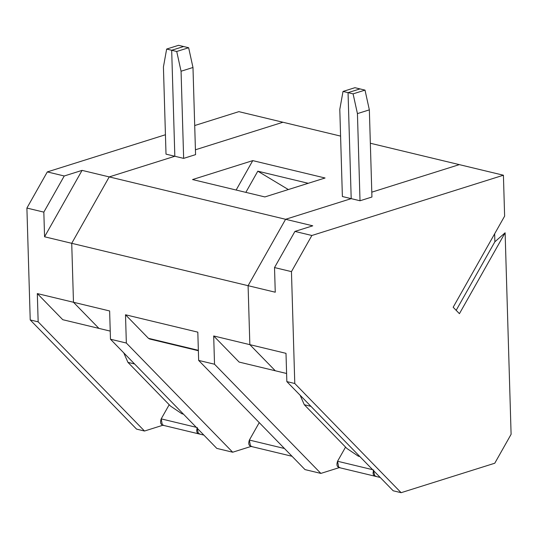 <?xml version="1.0" encoding="UTF-8"?>
<svg xmlns="http://www.w3.org/2000/svg" width="538" height="538" viewBox="0 0 538 538"><rect width="100%" height="100%" fill="white"/><g stroke="black" fill="none" stroke-linecap="round" stroke-linejoin="round"><path stroke-width="0.81" d="M300.137 395.255L304.313 404.751L310.937 406.338L304.313 404.751L346.923 448.497L358.281 456.15L359.814 456.52L358.281 456.15L346.923 448.497L304.313 404.751L300.137 395.255M216.821 448.403L110.472 339.222L109.631 310.957L110.472 339.222L126.343 343.036L125.502 314.77L197.816 332.148L198.656 360.413L214.528 364.226L213.687 335.961L249.847 344.65L248.092 285.691L71.722 243.31L73.477 302.269L109.631 310.957L73.477 302.269L98.918 328.388L110.229 331.105L98.918 328.388L73.477 302.269L71.722 243.31L248.092 285.691L285.597 219.289L109.227 176.908L71.722 243.31L109.227 176.908L174.83 156.262L183.646 158.38L181.064 71.231L176.72 51.48L171.683 50.269L174.83 156.262L171.683 50.269L176.72 51.48L181.064 71.231L192.981 67.485L188.643 47.734L176.72 51.48L188.643 47.734L192.981 67.485L195.57 154.635L192.981 67.485L181.064 71.231L183.646 158.38L195.57 154.635L183.646 158.38L174.83 156.262L109.227 176.908L285.597 219.289L351.2 198.643L348.052 92.65L343.015 91.44L339.794 109.375L342.383 196.525L351.2 198.643L342.383 196.525L339.794 109.375L343.015 91.44L348.052 92.65L359.976 88.904L354.932 87.694L359.976 88.904L348.052 92.65L351.2 198.643L285.597 219.289L248.092 285.691L249.847 344.65L213.687 335.961L239.134 362.081L275.288 370.769L249.847 344.65L275.288 370.769L239.134 362.081L213.687 335.961L214.528 364.226L198.656 360.413L305.006 469.593L320.877 473.406L214.528 364.226L320.877 473.406L305.006 469.593L198.656 360.413L197.816 332.148L125.502 314.77L126.343 343.036L110.472 339.222L216.821 448.403L232.692 452.216L126.343 343.036L232.692 452.216L216.821 448.403M183.606 46.524L188.643 47.734L183.606 46.524L171.683 50.269L183.606 46.524L171.683 50.269L174.83 156.262L109.227 176.908L71.722 243.31L73.477 302.269L98.918 328.388L62.764 319.7L37.317 293.58L73.477 302.269L71.722 243.31L109.227 176.908L82.065 170.378L64.244 175.987L47.31 171.918L26.9 208.058L43.834 212.127L64.244 175.987L43.834 212.127L44.567 236.781L82.065 170.378L44.567 236.781L71.722 243.31L44.567 236.781L43.834 212.127L26.9 208.058L30.222 319.935L38.158 321.845L37.317 293.58L38.158 321.845L144.507 431.025L136.571 429.116L144.507 431.025L163.444 425.067L144.507 431.025L38.158 321.845L30.222 319.935L136.571 429.116L30.222 319.935L26.9 208.058L47.31 171.918L64.244 175.987L82.065 170.378L109.227 176.908L174.83 156.262L171.683 50.269L183.606 46.524L178.562 45.313L183.606 46.524M259.242 422.606L249.383 440.064L284.454 448.497L249.383 440.064L259.242 422.606M251.629 446.258L232.692 452.216L251.629 446.258C248.838 446.042 248.085 443.978 249.383 440.064L250.54 446.305L292.04 456.278M339.814 467.448L320.877 473.406L339.814 467.448C337.023 467.233 336.27 465.168 337.568 461.254L345.564 447.098L337.568 461.254L338.725 467.495L374.878 476.184L373.446 470.508L374.878 476.184L380.225 477.468M282.948 122.247L340.588 136.094L282.948 122.247L195.422 149.786L282.948 122.247L195.422 149.786L282.948 122.247L238.859 111.648L194.702 125.542L238.859 111.648L282.948 122.247M370.339 143.243L459.317 164.628L370.339 143.243M264.871 196.935L325.066 177.997L252.752 160.62L236.142 190.035L252.752 160.62L192.557 179.558L264.871 196.935L192.557 179.558L252.752 160.62L325.066 177.997L264.871 196.935M150.949 338.92L198.354 350.312L148.441 338.315L149.604 339.001L198.367 350.715M288.334 189.551L257.803 171.178L245.846 192.362L257.803 171.178L308.22 183.297L257.803 171.178L288.334 189.551M148.441 338.315L125.502 314.77L148.441 338.315M197.076 428.127L198.509 433.803L197.076 428.127M375.968 476.137C373.177 475.915 372.43 473.857 373.722 469.943C372.43 473.857 373.177 475.915 375.968 476.137L374.878 476.184M372.639 469.687L337.568 461.254L372.639 469.687M199.598 433.756C196.807 433.534 196.061 431.476 197.352 427.562C196.061 431.476 196.807 433.534 199.598 433.756L198.509 433.803L203.855 435.087M354.932 87.694L343.015 91.44L354.932 87.694M371.792 192.167L459.317 164.628L371.792 192.167M123.767 352.874L127.943 362.37L134.567 363.957L127.943 362.37L123.767 352.874M170.553 406.116L127.943 362.37L170.553 406.116L181.911 413.769L170.553 406.116M181.911 413.769L183.445 414.139L181.911 413.769M163.444 425.067C160.654 424.852 159.9 422.787 161.198 418.873L169.194 404.717L161.198 418.873L196.269 427.306L161.198 418.873L162.355 425.114L198.509 433.803M163.424 66.994L166.645 49.059L178.562 45.313L166.645 49.059L171.683 50.269L166.645 49.059L163.424 66.994L166.013 154.144L163.424 66.994M166.013 154.144L174.83 156.262L166.013 154.144M165.435 134.749L47.31 171.918L165.435 134.749M98.918 328.388L73.477 302.269L37.317 293.58L62.764 319.7L98.918 328.388M504.624 216.135L453.164 307.252L459.432 313.681L505.121 232.786L511.1 434.314L494.772 463.225L401.126 492.687L294.777 383.507L291.455 271.629L311.865 235.489L503.413 175.22L459.317 164.628L503.413 175.22L504.624 216.135L503.413 175.22L311.865 235.489L294.932 231.421L311.865 235.489L291.455 271.629L274.521 267.561L294.932 231.421L312.76 225.812L285.597 219.289L351.2 198.643L348.052 92.65L359.976 88.904L348.052 92.65L353.089 93.861L365.013 90.115L359.976 88.904L365.013 90.115L353.089 93.861L348.052 92.65L351.2 198.643L360.016 200.761L371.94 197.016L369.35 109.866L357.434 113.612L360.016 200.761L357.434 113.612L353.089 93.861L357.434 113.612L369.35 109.866L365.013 90.115L369.35 109.866L371.94 197.016L360.016 200.761L351.2 198.643L285.597 219.289L248.092 285.691L285.597 219.289L312.76 225.812L294.932 231.421L274.521 267.561L291.455 271.629L294.777 383.507L286.841 381.603L294.777 383.507L401.126 492.687L393.191 490.784L401.126 492.687L494.772 463.225L511.1 434.314L505.121 232.786L494.879 241.784L505.121 232.786L459.432 313.681L453.164 307.252L504.624 216.135M275.288 370.769L249.847 344.65L248.092 285.691L275.254 292.215L274.521 267.561L275.254 292.215L248.092 285.691L249.847 344.65L275.288 370.769L286.599 373.486L275.288 370.769M286.001 353.338L249.847 344.65L286.001 353.338L286.841 381.603L393.191 490.784L286.841 381.603L286.001 353.338M494.644 233.808L494.879 241.784L456.17 310.332L494.879 241.784L494.644 233.808"/></g></svg>
